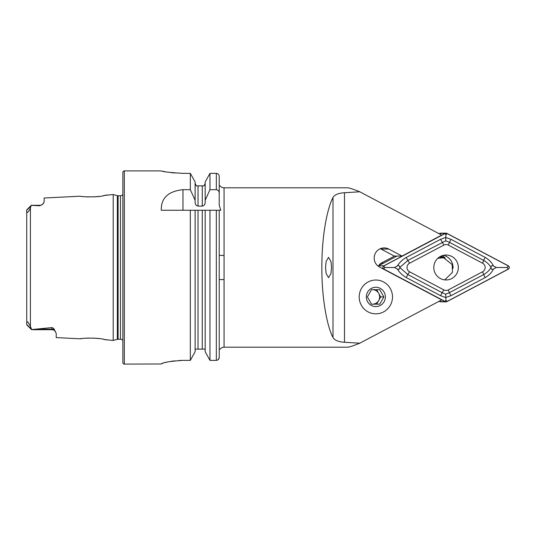<?xml version="1.0" encoding="UTF-8"?>
<svg xmlns="http://www.w3.org/2000/svg" width="535" height="535" viewBox="0 0 535 535"><rect width="100%" height="100%" fill="white"/><g stroke="black" fill="none" stroke-linecap="round" stroke-linejoin="round"><path stroke-width="0.8" d="M55.459 331.613A4.347 4.347 0 0 0 51.868 329.707L31.625 329.707L26.75 324.839L26.75 323.274C26.523 322.197 26.85 321.716 27.72 321.836L30.421 326.263L31.625 329.573L51.868 327.587C53.52 328.136 54.376 328.925 54.436 329.955L56.215 333.365L56.215 337.598L80.283 338.802C79.534 338.26 98.527 337.311 104.994 339.625L113.206 340.454L113.206 194.546L117.346 195.656A2.896 2.896 0 0 0 118.095 195.757L120.449 195.757A2.896 2.896 0 0 0 122.869 194.459M106.458 339.959L103.469 339.31M98.667 338.541L93.585 338.1M88.429 338.053L84.563 338.287M113.206 194.546L104.98 195.375C98.554 197.683 79.541 196.746 80.283 196.198L80.431 196.225M325.541 267.5L326.143 261.414L328.543 257.355L330.944 261.414L331.546 267.5L330.944 273.586L328.543 277.645L326.143 273.586L325.541 267.5M392.496 296.932A16.906 16.645 90 0 0 375.844 280.026A16.906 16.645 90 0 0 359.199 296.932A16.906 16.645 90 0 0 375.844 313.838A16.906 16.645 90 0 0 392.496 296.932M224.058 187.805L347.603 187.805C349.121 187.812 353.174 189.143 359.767 191.791L441.696 235.099L402.039 256.064L388.778 249.056A10.145 9.991 90 0 0 374.179 258.051A10.145 9.991 90 0 0 379.556 267.052L441.696 299.901L359.767 343.209C353.174 345.857 349.121 347.188 347.603 347.195L224.058 347.195L224.058 187.805A4.828 4.828 0 0 1 220.193 185.872L219.223 185.872L219.223 205.3L220.815 210.262L219.223 210.262L219.223 255.422L224.058 255.422M26.75 210.609L26.75 209.88L31.338 205.293L39.791 205.293L39.791 205.768L31.338 205.36L30.421 207.667C30.174 208.951 29.244 210.522 27.633 212.402C26.83 212.341 26.536 211.746 26.75 210.609L26.75 323.274M80.283 196.198L44.137 198.01L44.137 202.016L42.653 204.216A4.347 4.347 0 0 1 39.791 205.293L31.338 205.293M42.653 204.216L39.791 205.768M122.869 340.541A2.896 2.896 0 0 0 120.449 339.243L118.095 339.243A2.896 2.896 0 0 0 117.346 339.344L113.206 340.454M124.314 170.899A1.451 1.451 0 0 0 122.869 172.35L122.869 362.65A1.451 1.451 0 0 0 124.314 364.101L124.314 170.899L161.262 170.899C162.546 171.715 169.789 172.544 182.997 173.38L190.32 173.38L195.121 181.94L190.32 173.38L190.32 189.684L195.121 200.297L195.121 181.94M190.32 189.684L182.97 189.684C168.211 191.229 160.981 198.09 161.262 210.262L190.32 210.262L190.32 360.376L195.121 351.682L190.32 360.376L182.997 360.376C169.789 361.292 162.54 362.496 161.262 363.981L124.314 364.101M195.121 200.297L195.121 202.217C195.114 204.33 196.077 205.634 198.024 206.122L202.27 206.122C204.216 205.634 205.179 204.33 205.172 202.217L205.172 200.297L209.974 189.684L216.327 189.684C218.233 190.072 219.196 191.276 219.223 193.309L219.223 205.3L219.223 185.819L220.193 185.872M224.058 279.578L219.223 279.578L219.223 349.128L220.193 349.128A4.828 4.828 0 0 1 224.058 347.195M359.767 191.791L344.48 192.734C338.387 193.135 334.556 194.727 332.997 197.502C327.507 207.7 321.736 234.939 321.856 267.5C321.736 300.061 327.507 327.3 332.997 337.498C334.542 340.267 338.367 341.858 344.48 342.266L359.767 343.209M402.039 256.064L394.308 256.064L381.047 249.056A10.145 9.991 90 0 0 380.298 248.701M43.482 203.38L42.9 203.989M84.122 196.673L88.583 196.947M93.986 196.873L99.202 196.385M103.121 195.757L106.86 194.947M81.467 338.628L80.283 338.802M218.407 359.46L219.223 357.36L219.223 255.422M220.193 349.128L219.223 349.128L219.223 210.262L220.815 210.262M219.223 357.36C219.083 359.159 218.113 360.169 216.327 360.376L209.974 360.376L209.974 210.262L219.223 210.262M205.172 210.262L209.974 210.262L202.27 210.262L205.172 210.262L205.172 351.682L209.974 360.376L205.172 351.682M205.172 350.157L204.999 349.128L195.295 349.128L195.121 350.157M195.121 351.682L195.121 210.262L202.27 210.262L202.27 349.128M198.024 349.128L198.024 210.262L190.32 210.262L195.121 210.262M219.223 185.872L219.223 176.356C219.069 174.571 218.106 173.574 216.327 173.38L209.974 173.38L205.172 181.94L209.974 173.38L209.974 189.684M219.223 279.578L219.223 349.128M219.223 193.309L219.223 176.356M209.974 360.376L216.327 360.376L216.327 210.262M205.172 200.297L205.172 181.94M203.969 185.872L205.172 183.445L203.969 185.872L202.27 185.872L203.969 185.872M202.27 206.122L202.27 185.872L196.325 185.872L195.121 183.445L196.325 185.872M197.321 185.872L198.024 185.872L198.024 206.122M162.928 171.26L164.934 171.661M170.919 172.604L174.644 173.006M161.262 363.981L162.847 363.225M164.981 362.596L167.615 361.968M170.899 361.352L174.671 360.837M178.737 360.496L182.997 360.376M394.556 256.064L381.027 263.213A4.828 4.755 90 0 0 378.827 265.654M378.118 266.129A1.933 1.906 90 0 1 378.579 265.788L396.97 256.064L383.448 263.213L381.027 263.213M440.753 233.541A4.828 4.755 90 0 0 439.228 233.795M439.228 301.205A4.828 4.755 90 0 0 440.753 301.459M440.412 256.446A12.459 12.272 90 0 0 446.076 279.959A12.459 12.272 90 0 0 458 264.537A12.459 12.272 90 0 0 440.412 256.446M443.883 289.916A4.828 4.755 90 0 0 448.276 289.916L482.577 271.787A4.828 4.755 90 0 0 482.577 263.213L448.276 245.083A4.828 4.755 90 0 0 443.883 245.083L409.576 263.213A4.828 4.755 90 0 0 409.576 271.787L443.883 289.916L442.137 292.698L445.708 294.183L449.387 292.698L448.276 289.916M445.2 301.613A1.933 1.906 90 0 0 446.959 301.613L508.25 269.212A1.933 1.906 90 0 0 508.25 265.788L446.959 233.387A1.933 1.906 90 0 0 445.2 233.387L383.909 265.788A1.933 1.906 90 0 0 383.909 269.212L445.2 301.613L439.877 301.613A1.933 1.906 90 0 0 440.753 301.834L446.076 301.834M439.168 301.238L439.877 301.613M446.076 233.166L440.753 233.166A1.933 1.906 90 0 0 439.877 233.387L439.168 233.762M452.991 268.463A12.459 12.272 90 0 0 443.415 255.335M446.912 301.526L508.203 269.125A1.832 1.806 90 0 0 508.203 265.875L446.912 233.474A1.832 1.806 90 0 0 445.247 233.474L383.949 265.875A1.832 1.806 90 0 0 383.949 269.125L445.247 301.526A1.832 1.806 90 0 0 446.912 301.526L445.896 299.901L445.247 301.526M397.324 265.995C399.571 262.404 402.567 259.549 406.299 257.435L440.599 239.299L445.688 237.453L450.925 239.299L485.232 257.435C488.936 259.549 491.692 262.404 493.491 265.995C491.933 265.266 491.123 265.768 491.056 267.493C491.13 269.239 491.939 269.74 493.491 269.005C491.692 272.596 488.936 275.451 485.232 277.565L450.925 295.701L445.688 297.547L440.599 295.701L406.299 277.565C402.567 275.451 399.571 272.596 397.324 269.005C398.883 269.734 399.692 269.232 399.759 267.507A11.523 11.349 90 0 0 399.759 267.507C399.685 265.761 398.876 265.26 397.324 265.995L394.476 267.5L384.605 267.5L383.949 265.875M450.925 295.701L449.387 292.698L483.693 274.569C486.89 272.783 489.351 270.429 491.056 267.507A11.523 11.349 90 0 0 491.056 267.493C489.351 264.571 486.89 262.217 483.693 260.431L449.387 242.301L445.708 240.817L445.896 235.099L445.247 233.474M445.708 294.183L445.896 299.901M394.476 267.5L397.324 269.005M493.491 269.005L496.34 267.5L507.187 267.5L508.203 269.125M496.34 267.5L493.491 265.995M445.708 240.817L407.837 260.431L399.759 267.493L407.837 274.569L409.576 271.787M371.504 304.174L379.743 304.174L383.862 296.932L379.743 289.689L371.504 289.689L367.385 296.932L371.504 304.174L376.613 304.174L378.673 300.556A7.243 7.136 -90 0 1 371.451 304.101M371.451 289.763A7.243 7.136 -90 0 1 378.673 300.556L380.733 296.932L376.613 289.689L371.504 289.689M375.844 280.026A16.906 16.645 -90 0 1 392.496 296.932A16.906 16.645 -90 0 1 375.844 313.838A16.906 16.645 -90 0 1 359.199 296.932A16.906 16.645 -90 0 1 375.844 280.026M375.844 306.588A9.657 9.516 -90 0 1 366.335 296.932A9.657 9.516 -90 0 1 375.844 287.268A9.657 9.516 -90 0 1 385.361 296.932A9.657 9.516 -90 0 1 375.844 306.588M380.733 296.932L383.862 296.932M376.613 304.174L379.542 304.174M376.613 289.689L379.743 289.689M444.739 279.885L452.49 272.308L452.149 264.584L443.555 257.716L437.73 258.365M445.04 258.064L440.72 256.292M442.097 255.71A13.522 13.322 -90 0 1 445.14 258.091M54.436 329.955A4.347 4.086 0 0 0 51.868 329.165L51.868 327.587M51.868 329.707L51.868 329.165L37.758 329.165M117.346 339.344L117.346 195.656M120.449 339.243L120.449 195.757M118.095 339.243L118.095 195.757M30.421 326.263L30.421 207.667M332.997 337.498L332.997 197.502M344.48 342.266L344.48 192.734M216.327 189.684L216.327 173.38M182.97 189.684L182.97 210.262M26.75 210.148L30.863 206.289M31.297 328.858L26.75 324.584M381.047 249.056L388.778 249.056M378.579 265.788L383.909 265.788M439.877 233.387L445.2 233.387M384.605 267.5L383.949 269.125M507.187 267.5L508.203 265.875M445.896 235.099L446.912 233.474M406.299 277.565A3.384 0.522 -62.1 0 1 407.837 274.569L442.137 292.698L440.599 295.701M406.299 257.435A3.384 0.522 -117.9 0 0 407.837 260.431L409.576 263.213M440.599 239.299L443.883 245.083M450.925 239.299L448.276 245.083M485.232 257.435A3.384 0.522 117.9 0 0 483.693 260.431L482.577 263.213M485.232 277.565A3.384 0.522 62.1 0 1 483.693 274.569L482.577 271.787M439.382 257.061A11.349 11.255 -81 0 1 439.676 257.101L443.555 257.716M54.57 330.657L55.072 331.125M438.74 233.541L439.589 233.541M438.74 301.459L439.589 301.459"/></g></svg>
